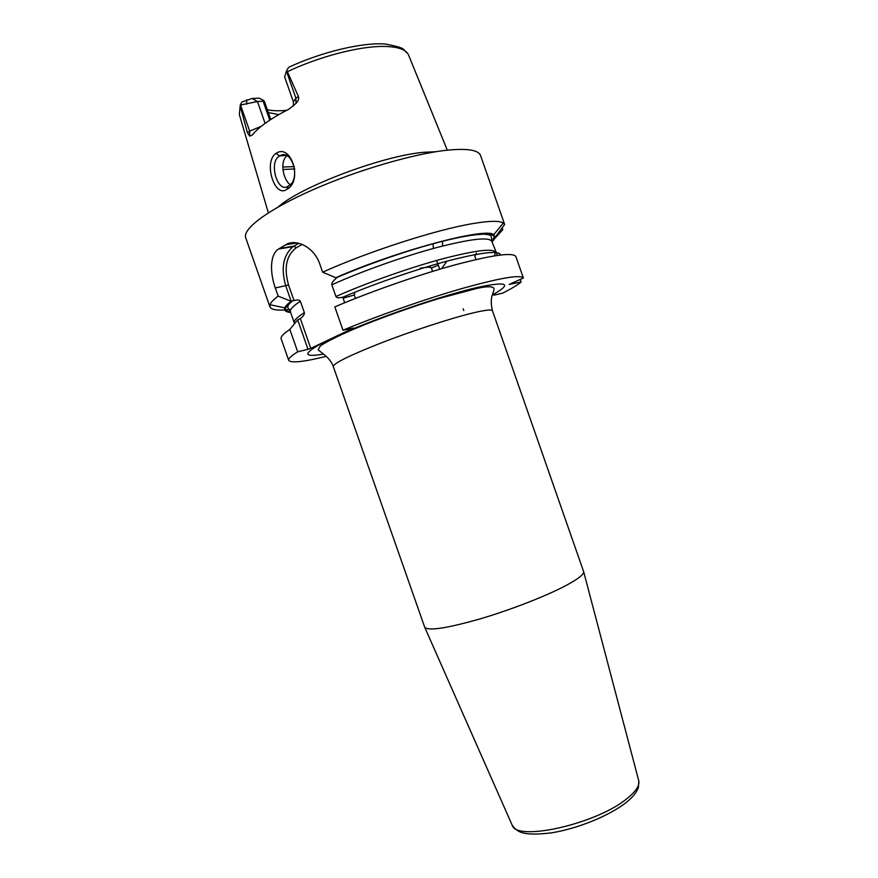 <?xml version="1.0" encoding="UTF-8"?>
<svg xmlns="http://www.w3.org/2000/svg" width="878" height="878" viewBox="0 0 878 878"><rect width="100%" height="100%" fill="white"/><g stroke="black" fill="none" stroke-linecap="round" stroke-linejoin="round"><path stroke-width="1.32" d="M435.85 151.718L423.756 152.3C383.006 155.625 300.243 186.849 278.26 206.912M268.361 212.849L239.354 114.623L240.243 105.075L241.834 102.024L252.173 98.479L259.109 98.127L263.685 100.454L264.618 101.936L270.764 119.485M267.34 109.706C272.301 110.858 278.699 111.067 286.513 110.354M269.765 120.143L263.137 101.233L263.685 100.454M263.137 101.233L257.452 101.53L240.243 105.075M278.787 114.59L268.339 112.56M407.666 53.426C401.729 49.201 408.16 48.422 385.398 44.043C362.976 42.122 321.535 51.89 288.632 67.343L286.601 70.635L287.413 71.689C318.231 56.982 357.862 46.534 382.117 46.424C397.525 46.413 406.382 49.377 408.687 55.325L447.297 150.182M293.493 105.953L293.373 101.815L284.637 76.891L286.601 70.635M293.373 101.815L295.93 98.237L298.399 96.481L287.413 71.689M298.399 96.481C299.189 98.435 298.388 100.761 295.996 103.439L289.334 108.905C271.061 118.3 258.714 127.014 252.282 135.047L249.692 136.145L247.431 132.732L249.681 131.129L240.572 105.13M240.352 106.578L247.431 132.732M275.922 153.474C291.233 142.653 303.075 181.153 286.985 189.209C274.682 198.955 263.148 161.739 275.922 153.474L279.665 155.933C292.33 147.713 301.11 180.253 288.401 185.949L288.247 186.048C278.15 194.334 268.163 162.671 279.204 156.218M500.526 254.993C499.341 250.318 482.263 252.162 449.295 260.536C417.28 268.964 374.752 283.616 342.705 297.269L342.716 297.159C338.941 298.158 336.68 297.949 335.934 296.523L331.829 284.801C331.522 283.144 332.96 281.015 336.153 278.436L335.769 277.722C397.328 250.515 486.214 226.985 493.743 234.678L495.214 237.258L504.63 224.417L480.584 155.582C478.598 150.094 467.711 148.272 447.912 150.116C414.756 153.42 357.84 169.959 313.04 189.703C268.141 209.458 242.251 228.971 245.719 237.828L269.93 306.828C271.017 309.418 275.933 310.472 284.659 309.978M504.63 224.417L503.324 223.001C499.615 220.641 489.694 220.795 473.56 223.462C437.42 229.29 368.705 251.36 322.654 272.191L319.68 263.696C313.523 246.224 295.173 238.509 285.756 244.775L278.567 249.023C270.095 254.214 269.612 271.873 275.297 287.973L278.15 296.116C273.475 299.617 270.753 302.471 269.996 304.71L269.93 306.828M502.183 227.83L502.82 229.652L494.841 238.41L493.129 238.487L495.214 237.258M502.315 230.234L502.82 229.652M442.589 241.187L442.512 246.038M343.079 298.224L354.273 295.008M431.416 267.999L438.32 265.145M520.226 279.456L521.115 281.992L509.196 284.428L523.376 278.03C520.599 274.419 500.339 277.865 462.585 288.368C425.962 298.827 378.231 315.542 342.991 330.227L353.538 328.043L310.768 348.346L300.342 318.615L297.642 319.899L289.85 329.448L297.697 351.826C291.112 355.875 288.116 358.718 288.708 360.353C290.816 363.294 303.349 361.966 326.309 356.358M493.886 295.206L502.688 293.12C511.611 288.61 517.757 284.9 521.115 281.992M342.991 330.227L334.814 306.905C369.923 291.836 417.665 275.132 454.42 265.046C492.339 254.982 512.818 252.14 515.847 256.497L523.376 278.03M463.167 308.738L463.782 310.505M288.708 360.353L281.158 338.842C280.466 336.911 283.364 333.783 289.85 329.448M285.8 309.901L290.903 309.429M492.042 241.922L494.841 238.41M290.453 311.975C283.331 310.988 283.934 307.278 292.253 300.858L291.101 301.253C287.611 303.898 285.504 306.104 284.779 307.849C283.77 310.505 285.723 312.03 290.629 312.447M476.337 253.127L474.833 256.332L475.964 259.559M292.253 300.858L294.02 300.594C297.433 299.628 299.552 299.848 300.375 301.231L304.37 312.612C304.644 314.258 303.305 316.256 300.342 318.615M342.716 297.159L344.67 302.767M294.02 300.594L288.544 284.988C283.726 267.933 286.261 255.542 296.171 247.826L302.142 244.402M310.768 348.346L308.002 349.301L297.686 319.888M297.697 351.826L308.002 349.301M492.448 310.768L583.661 571.677C583.947 574.41 578.152 578.975 566.288 585.374C546.478 595.942 510.458 609.98 479.531 619.056C446.847 628.297 428.585 631.062 424.743 627.331L333.267 366.51C333.684 363.229 349.773 355.316 381.546 342.782C411.815 331.061 449.218 318.813 471.135 313.391C484.667 310.077 491.768 309.21 492.448 310.768C488.87 295.546 494.621 293.054 493.886 288.247C492.13 286.14 486.269 286.261 476.304 288.599L439.329 298.421C418.378 304.776 388.987 314.972 365.906 324.191C342.87 333.289 323.115 343.298 320.174 346.206L318.088 349.817L324.114 354.591C328.866 358.433 331.917 362.405 333.267 366.51M433.063 243.689L433.37 248.452M436.673 260.448L439.757 269.239M441.546 268.712L446.672 261.578M291.145 301.242L285.789 285.954C280.719 268.372 283.144 255.278 293.043 246.641L298.75 243.316M278.15 296.116L291.101 301.253M335.769 277.722L322.654 272.191M286.832 155.823C279.193 162.32 283.748 180.374 290.102 184.567M252.173 98.479L257.452 101.53L265.101 123.381M246.663 99.829L246.751 104.164M249.692 136.145L249.681 131.129L261.282 126.3M295.996 103.439L295.93 98.237L286.415 71.074M345.833 176.522L364.096 170.123M491.878 241.439L493.93 238.586M335.901 277.876C368.617 263.619 412.375 248.661 444.729 240.649C478.005 232.78 494.501 231.825 494.193 237.762M331.829 284.801C361.549 271.357 403.66 256.387 436.596 247.585C470.74 238.816 489.156 236.742 491.845 241.373L491.241 236.391C490.703 235.534 491.054 234.744 483.58 234.174C473.736 234.481 459.754 236.928 441.656 241.494C409.697 249.626 367.553 264.146 335.934 277.942M292.989 300.671C289.213 303.404 287.479 305.72 287.797 307.64L290.431 311.909C289.663 309.682 292.967 306.115 300.375 301.231M290.431 311.909L294.273 322.863C293.548 320.777 296.918 317.364 304.37 312.612M335.934 296.523C365.72 283.254 407.831 268.295 440.712 259.328C474.779 250.373 493.107 248.035 495.675 252.326L494.237 255.882M492.371 294.964C512.412 283.726 507.846 281.125 478.697 287.15C444.411 294.679 375.707 318.187 338.392 335.231M323.455 354.119C302.043 357.686 302.614 353.483 325.167 341.509M511.951 824.672L512.214 825.276C516.44 841.903 596.59 823.97 626.892 798.673C635.727 791.627 639.689 785.711 638.8 780.948L638.635 780.301M296.171 247.826L293.911 246.103L279.391 248.485M288.544 284.988L275.297 287.973M296.973 242.965L285.756 244.775M286.985 189.209L288.401 185.949M294.821 168.96L282.957 169.476M429.968 266.835L431.46 268.13C430.911 266.879 427.092 266.945 420.024 268.317M294.437 166.601L282.804 167.029M491.845 241.373L497.464 255.399M583.661 571.677L638.8 780.948L638.383 787.467C636.671 792.329 632.742 797.224 626.596 802.152C609.826 815.684 577.109 828.898 550.978 832.915C522.86 836.13 517.493 832.278 512.214 825.276L424.743 627.331M284.779 307.849L269.996 304.71M493.743 234.678L503.324 223.001M293.043 246.641L278.567 249.023M285.646 155.362L279.665 155.933M431.46 268.13L432.602 271.39M354.679 293.208L354.317 295.14L355.458 298.41"/></g></svg>
